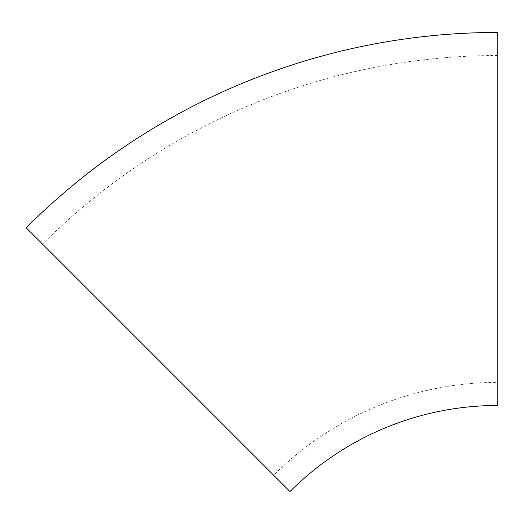 <?xml version="1.0" encoding="UTF-8"?>
<svg xmlns="http://www.w3.org/2000/svg" width="524" height="524" viewBox="0 0 524 524"><rect width="100%" height="100%" fill="white"/><g stroke="black" fill="none" stroke-linecap="round" stroke-linejoin="round"><path stroke-width="0.39" stroke-dasharray="2.62 1.97" d="M497.8 382.389L497.8 55.524L497.8 382.389A317 317 0 0 0 273.646 475.235L42.516 244.105L273.646 475.235M497.8 55.524A643.865 643.865 0 0 0 42.516 244.105M289.962 491.551L26.2 227.789M497.8 405.465L497.8 32.449"/><path stroke-width="0.79" d="M497.8 32.449L497.8 405.465A293.925 293.925 0 0 0 289.962 491.551L26.2 227.789A666.941 666.941 0 0 1 497.8 32.449"/></g></svg>

